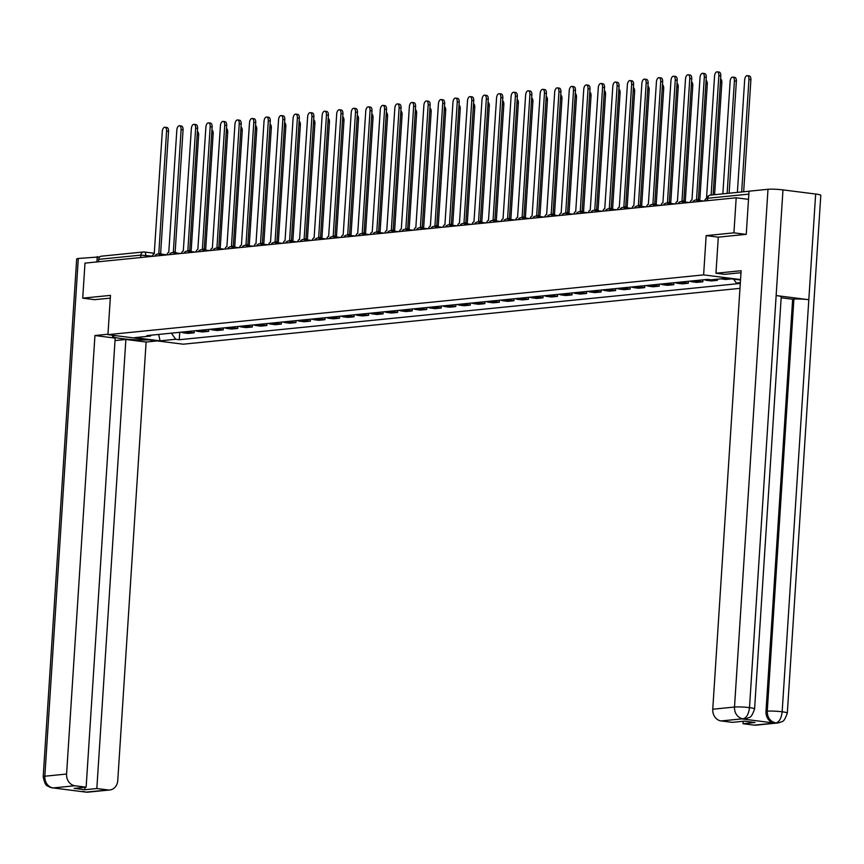 <?xml version="1.0" encoding="UTF-8"?>
<svg xmlns="http://www.w3.org/2000/svg" width="864" height="864" viewBox="0 0 864 864"><rect width="100%" height="100%" fill="white"/><g stroke="black" fill="none" stroke-linecap="round" stroke-linejoin="round"><path stroke-width="1.3" d="M745.967 234.371L733.925 232.837L736.193 197.791L84.985 263.12L82.717 298.156L110.484 295.38L107.935 334.649L183.2 344.196L739.973 288.349M733.925 232.837L706.158 235.624L703.62 274.892L107.935 334.649M748.505 199.357L736.193 197.791M82.717 298.156L94.759 299.689M98.507 261.76L98.658 259.351A3.542 3.013 -95.7 0 1 101.315 256.198L143.521 251.964A3.542 3.013 84.3 0 0 140.864 255.118L98.658 259.351M181.289 332.165A8.165 6.934 84.3 0 0 183.416 332.834L188.006 333.418L194.152 332.802L189.562 332.219A8.165 6.934 -95.7 0 1 187.434 331.549M194.281 330.858L194.152 332.802M195.826 330.707A8.165 6.934 84.3 0 0 197.942 331.376L202.532 331.96L208.688 331.344L204.098 330.761A8.165 6.934 -95.7 0 1 201.971 330.091M208.807 329.4L208.688 331.344M210.352 329.249A8.165 6.934 84.3 0 0 212.479 329.918L217.069 330.502L223.214 329.886L218.624 329.303A8.165 6.934 -95.7 0 1 216.508 328.633M223.344 327.942L223.214 329.886M224.888 327.791A8.165 6.934 84.3 0 0 227.016 328.46L231.606 329.044L237.751 328.428L233.161 327.845A8.165 6.934 -95.7 0 1 231.034 327.175M237.881 326.484L237.751 328.428M239.425 326.333A8.165 6.934 84.3 0 0 241.542 327.002L246.132 327.586L252.288 326.97L247.698 326.387A8.165 6.934 -95.7 0 1 245.57 325.717M252.407 325.026L252.288 326.97M253.951 324.875A8.165 6.934 84.3 0 0 256.079 325.544L260.669 326.128L266.814 325.512L262.224 324.929A8.165 6.934 -95.7 0 1 260.107 324.259M266.944 323.568L266.814 325.512M268.488 323.417A8.165 6.934 84.3 0 0 270.616 324.086L275.206 324.67L281.351 324.054L276.761 323.471A8.165 6.934 -95.7 0 1 274.633 322.801M281.48 322.11L281.351 324.054M283.025 321.959A8.165 6.934 84.3 0 0 285.142 322.628L289.742 323.212L295.888 322.596L291.298 322.013A8.165 6.934 -95.7 0 1 289.17 321.343M296.006 320.652L295.888 322.596M297.551 320.501A8.165 6.934 84.3 0 0 299.678 321.17L304.268 321.754L310.424 321.138L305.824 320.555A8.165 6.934 -95.7 0 1 303.707 319.885M310.543 319.194L310.424 321.138M312.088 319.043A8.165 6.934 84.3 0 0 314.215 319.723L318.805 320.296L324.95 319.68L320.36 319.097A8.165 6.934 -95.7 0 1 318.233 318.427M325.08 317.736L324.95 319.68M326.624 317.585A8.165 6.934 84.3 0 0 328.741 318.265L333.342 318.838L339.487 318.222L334.897 317.639A8.165 6.934 -95.7 0 1 332.77 316.969M339.617 316.278L339.487 318.222M341.15 316.127A8.165 6.934 84.3 0 0 343.278 316.807L347.868 317.39L354.024 316.764L349.423 316.181A8.165 6.934 -95.7 0 1 347.306 315.511M354.143 314.82L354.024 316.764M355.687 314.669A8.165 6.934 84.3 0 0 357.815 315.349L362.405 315.932L368.55 315.306L363.96 314.723A8.165 6.934 -95.7 0 1 361.832 314.053M368.68 313.362L368.55 315.306M370.224 313.211A8.165 6.934 84.3 0 0 372.352 313.891L376.942 314.474L383.087 313.848L378.497 313.265A8.165 6.934 -95.7 0 1 376.369 312.595M383.216 311.904L383.087 313.848M384.75 311.753A8.165 6.934 84.3 0 0 386.878 312.433L391.468 313.016L397.624 312.39L393.034 311.807A8.165 6.934 -95.7 0 1 390.906 311.137M397.742 310.457L397.624 312.39M399.287 310.295A8.165 6.934 84.3 0 0 401.414 310.975L406.004 311.558L412.15 310.932L407.56 310.349A8.165 6.934 -95.7 0 1 405.432 309.679M412.279 308.999L412.15 310.932M413.824 308.837A8.165 6.934 84.3 0 0 415.951 309.517L420.541 310.1L426.686 309.474L422.096 308.902A8.165 6.934 -95.7 0 1 419.969 308.221M426.816 307.541L426.686 309.474M428.35 307.379A8.165 6.934 84.3 0 0 430.477 308.059L435.067 308.642L441.223 308.016L436.633 307.444A8.165 6.934 -95.7 0 1 434.506 306.763M441.342 306.083L441.223 308.016M442.886 305.921A8.165 6.934 84.3 0 0 445.014 306.601L449.604 307.184L455.749 306.558L451.159 305.986A8.165 6.934 -95.7 0 1 449.032 305.305M455.879 304.625L455.749 306.558M457.423 304.463A8.165 6.934 84.3 0 0 459.551 305.143L464.141 305.726L470.286 305.111L465.696 304.528A8.165 6.934 -95.7 0 1 463.568 303.847M470.416 303.167L470.286 305.111M471.949 303.005A8.165 6.934 84.3 0 0 474.077 303.685L478.667 304.268L484.823 303.653L480.233 303.07A8.165 6.934 -95.7 0 1 478.105 302.389M484.942 301.709L484.823 303.653M486.486 301.547A8.165 6.934 84.3 0 0 488.614 302.227L493.204 302.81L499.349 302.195L494.759 301.612A8.165 6.934 -95.7 0 1 492.631 300.931M499.478 300.251L499.349 302.195M501.023 300.089A8.165 6.934 84.3 0 0 503.15 300.769L507.74 301.352L513.886 300.737L509.296 300.154A8.165 6.934 -95.7 0 1 507.168 299.473M514.015 298.793L513.886 300.737M515.56 298.631A8.165 6.934 84.3 0 0 517.676 299.311L522.266 299.894L528.422 299.279L523.832 298.696A8.165 6.934 -95.7 0 1 521.705 298.015M528.541 297.335L528.422 299.279M530.086 297.173A8.165 6.934 84.3 0 0 532.213 297.853L536.803 298.436L542.948 297.821L538.358 297.238A8.165 6.934 -95.7 0 1 536.242 296.557M543.078 295.877L542.948 297.821M544.622 295.715A8.165 6.934 84.3 0 0 546.75 296.395L551.34 296.978L557.485 296.363L552.895 295.78A8.165 6.934 -95.7 0 1 550.768 295.099M557.615 294.419L557.485 296.363M559.159 294.257A8.165 6.934 84.3 0 0 561.276 294.937L565.866 295.52L572.022 294.905L567.432 294.322A8.165 6.934 -95.7 0 1 565.304 293.641M572.141 292.961L572.022 294.905M573.685 292.799A8.165 6.934 84.3 0 0 575.813 293.479L580.403 294.062L586.548 293.447L581.958 292.864A8.165 6.934 -95.7 0 1 579.841 292.183M586.678 291.503L586.548 293.447M588.222 291.341A8.165 6.934 84.3 0 0 590.35 292.021L594.94 292.604L601.085 291.989L596.495 291.406A8.165 6.934 -95.7 0 1 594.367 290.725M601.214 290.045L601.085 291.989M602.759 289.883A8.165 6.934 84.3 0 0 604.876 290.563L609.476 291.146L615.622 290.531L611.032 289.948A8.165 6.934 -95.7 0 1 608.904 289.267M615.74 288.587L615.622 290.531M617.285 288.425A8.165 6.934 84.3 0 0 619.412 289.105L624.002 289.688L630.158 289.073L625.558 288.49A8.165 6.934 -95.7 0 1 623.441 287.809M630.277 287.129L630.158 289.073M631.822 286.967A8.165 6.934 84.3 0 0 633.949 287.647L638.539 288.23L644.684 287.615L640.094 287.032A8.165 6.934 -95.7 0 1 637.967 286.351M644.814 285.671L644.684 287.615M646.358 285.509A8.165 6.934 84.3 0 0 648.475 286.189L653.076 286.772L659.221 286.157L654.631 285.574A8.165 6.934 -95.7 0 1 652.504 284.893M659.351 284.213L659.221 286.157M660.884 284.051A8.165 6.934 84.3 0 0 663.012 284.731L667.602 285.314L673.758 284.699L669.157 284.116A8.165 6.934 -95.7 0 1 667.04 283.435M673.877 282.755L673.758 284.699M675.421 282.593A8.165 6.934 84.3 0 0 677.549 283.273L682.139 283.856L688.284 283.241L683.694 282.658A8.165 6.934 -95.7 0 1 681.566 281.977M688.414 281.297L688.284 283.241M689.958 281.135A8.165 6.934 84.3 0 0 692.086 281.815L696.676 282.398L702.821 281.783L698.231 281.2A8.165 6.934 -95.7 0 1 696.103 280.519M702.95 279.839L702.821 281.783M704.484 279.677A8.165 6.934 84.3 0 0 706.612 280.357L711.202 280.94L717.358 280.325L712.768 279.742A8.165 6.934 -95.7 0 1 712.433 279.688M717.422 279.191L717.358 280.325M720.824 278.845A8.165 6.934 84.3 0 0 721.148 278.899L725.738 279.482L731.7 278.878M171.374 333.158L175.727 339.271L160.078 340.837L134.795 337.63L150.444 336.064L151.362 335.167M740.513 280.001L726.743 278.251L711.094 279.828L707.551 279.374L146.902 335.61L150.444 336.064M740.34 282.636L736.376 283.036L733.59 279.126M175.727 339.271L179.269 339.725L739.919 283.478L736.376 283.036M740.545 279.58L703.62 274.892M754.218 725.144L775.98 722.963A10.638 9.04 -95.7 0 0 777.719 722.984L755.968 725.166A10.638 9.04 -95.7 0 1 754.218 725.144L743.008 723.719L755.028 722.509L744.336 721.159L732.316 722.358L721.105 720.932A10.638 9.04 -95.7 0 1 712.757 709.225L734.508 707.044L767.999 189.292L749.034 191.192L746.248 234.338L718.297 237.146L706.158 235.624M179.744 332.316L179.269 339.725M160.078 340.837L158.641 334.433M159.98 254.21A3.542 1.836 -82.8 0 0 159.019 253.444A3.542 1.836 -82.8 0 0 158.803 253.444L166.579 131.069A4.082 2.117 -82.8 0 0 164.948 127.235A4.082 2.117 -82.8 0 0 162.292 131.501L154.235 253.908A3.542 1.836 -82.8 0 0 152.345 256.36M164.948 127.235L166.903 127.483A4.082 2.117 97.2 0 1 168.534 131.317L160.618 253.649M159.235 253.498L160.758 253.692A3.542 1.836 97.2 0 1 160.974 253.692A3.542 1.836 97.2 0 1 161.935 254.459M197.402 131.436A4.082 2.117 97.2 0 1 198.634 135.14L191.106 251.564M174.517 252.752A3.542 1.836 -82.8 0 0 173.556 251.996A3.542 1.836 -82.8 0 0 173.34 251.986L181.105 129.611A4.082 2.117 -82.8 0 0 179.485 125.777A4.082 2.117 -82.8 0 0 176.828 130.043L168.772 252.45A3.542 1.836 -82.8 0 0 166.882 254.902M179.485 125.777L181.44 126.025A4.082 2.117 97.2 0 1 183.071 129.859L175.154 252.191M173.772 252.04L175.295 252.234A3.542 1.836 97.2 0 1 175.511 252.245A3.542 1.836 97.2 0 1 176.472 253.001M189.054 251.294A3.542 1.836 -82.8 0 0 188.093 250.538A3.542 1.836 -82.8 0 0 187.866 250.528L195.642 128.153A4.082 2.117 -82.8 0 0 194.011 124.319A4.082 2.117 -82.8 0 0 191.354 128.585L183.308 250.992A3.542 1.836 -82.8 0 0 181.408 253.444M194.011 124.319L195.977 124.567A4.082 2.117 97.2 0 1 197.597 128.401L189.691 250.733M188.298 250.582L189.821 250.776A3.542 1.836 97.2 0 1 190.048 250.787A3.542 1.836 97.2 0 1 191.009 251.543M114.826 335.524A19.958 2.02 -176.3 0 0 112.536 336.301A19.958 2.02 -176.3 0 0 126.274 339.12A19.958 2.02 -176.3 0 0 148.608 339.811M107.968 334.228L94.943 335.534L115.182 338.105L86.141 787.18L74.93 785.754L53.179 787.936L85.936 792.126L108.043 789.955A10.638 9.04 84.3 0 0 109.793 789.977A10.638 9.04 84.3 0 0 117.763 780.538L146.113 342.036L125.874 339.466L115.031 340.556M157.302 340.913L146.113 342.036M94.943 335.534L66.582 774.036A10.638 9.04 84.3 0 0 74.93 785.754M52.553 787.968L49.432 787.082C47.628 785.02 45.608 788.227 43.2 776.693L76.68 258.941A10.908 1.102 3.7 0 1 78.311 258.476L99.781 256.889M86.141 787.18L74.131 788.378L84.812 789.739L96.833 788.53L108.043 789.955M96.833 788.53L125.874 339.466M94.478 299.657L110.3 298.134M97.265 256.576L96.919 261.922M84.812 789.739L84.974 787.298M55.685 787.968L53.557 787.979M55.296 788.011L53.19 787.968M86.292 792.137A10.638 9.04 -95.7 0 0 88.042 792.158L85.925 792.126M740.977 272.819A19.958 2.02 -176.3 0 0 737.845 273.013L724.615 274.342L715.964 273.24L741.118 270.724L712.757 709.225M718.297 237.146L715.964 273.24M743.17 721.267L743.008 723.719M767.999 189.292A10.908 1.102 3.7 0 1 782.978 189.896L776.142 295.553A10.908 1.102 3.7 0 1 781.229 296.827L754.585 708.912A10.908 1.102 3.7 0 0 749.498 707.638C748.721 714.085 746.626 717.79 743.224 718.772L721.105 720.932M741.982 718.924L743.72 718.956A10.638 9.04 -95.7 0 1 741.982 718.924L774.338 723.038A10.638 9.04 -95.7 0 1 765.99 711.32L792.644 299.236L793.897 299.106A10.908 1.102 3.7 0 1 808.812 299.7L815.648 194.033L782.978 189.896M815.648 194.033A10.908 1.102 3.7 0 1 820.8 195.318L787.32 713.07A10.908 1.102 3.7 0 0 782.158 711.785C781.38 718.232 779.317 721.948 775.969 722.92L774.338 723.038M765.99 711.32L767.254 711.202A10.908 1.102 3.7 0 1 782.158 711.785L808.812 299.7L776.142 295.553L749.498 707.638A10.908 1.102 3.7 0 0 734.508 707.044A10.638 9.04 84.3 0 0 742.856 718.751M792.644 299.236L781.164 297.778M793.897 299.106L767.254 711.202C767.308 717.487 770.094 721.386 775.602 722.909M211.939 129.978A4.082 2.117 97.2 0 1 213.17 133.682L205.643 250.106M226.476 128.52A4.082 2.117 97.2 0 1 227.707 132.224L220.18 248.648M203.58 249.836A3.542 1.836 -82.8 0 0 202.619 249.08A3.542 1.836 -82.8 0 0 202.403 249.07L210.179 126.695A4.082 2.117 -82.8 0 0 208.548 122.861A4.082 2.117 -82.8 0 0 205.891 127.127L197.834 249.534A3.542 1.836 -82.8 0 0 195.944 251.986M208.548 122.861L210.503 123.109A4.082 2.117 97.2 0 1 212.134 126.943L204.228 249.275M202.835 249.124L204.358 249.318A3.542 1.836 97.2 0 1 204.574 249.329A3.542 1.836 97.2 0 1 205.546 250.085M218.117 248.378A3.542 1.836 -82.8 0 0 217.156 247.622A3.542 1.836 -82.8 0 0 216.94 247.612L224.716 125.237A4.082 2.117 -82.8 0 0 223.085 121.403A4.082 2.117 -82.8 0 0 220.428 125.669L212.371 248.076A3.542 1.836 -82.8 0 0 210.481 250.528M223.085 121.403L225.04 121.651A4.082 2.117 97.2 0 1 226.67 125.485L218.754 247.817M217.372 247.666L218.894 247.86A3.542 1.836 97.2 0 1 219.11 247.871A3.542 1.836 97.2 0 1 220.072 248.627M232.654 246.92A3.542 1.836 -82.8 0 0 231.692 246.164A3.542 1.836 -82.8 0 0 231.466 246.154L239.242 123.779A4.082 2.117 -82.8 0 0 237.611 119.945A4.082 2.117 -82.8 0 0 234.954 124.211L226.908 246.618A3.542 1.836 -82.8 0 0 225.018 249.07M237.611 119.945L239.576 120.193A4.082 2.117 97.2 0 1 241.196 124.027L233.291 246.359M231.898 246.208L233.42 246.402A3.542 1.836 97.2 0 1 233.647 246.413A3.542 1.836 97.2 0 1 234.608 247.169M241.002 127.062A4.082 2.117 97.2 0 1 242.233 130.766L234.706 247.19M255.539 125.604A4.082 2.117 97.2 0 1 256.77 129.308L249.242 245.732M270.076 124.146A4.082 2.117 97.2 0 1 271.307 127.85L263.779 244.274M247.18 245.462A3.542 1.836 -82.8 0 0 246.218 244.706A3.542 1.836 -82.8 0 0 246.002 244.696L253.778 122.321A4.082 2.117 -82.8 0 0 252.148 118.487A4.082 2.117 -82.8 0 0 249.491 122.753L241.434 245.16A3.542 1.836 -82.8 0 0 239.544 247.612M252.148 118.487L254.102 118.735A4.082 2.117 97.2 0 1 255.733 122.569L247.828 244.901M246.434 244.75L247.957 244.944A3.542 1.836 97.2 0 1 248.173 244.955A3.542 1.836 97.2 0 1 249.145 245.711M284.602 122.688A4.082 2.117 97.2 0 1 285.833 126.392L278.305 242.816M261.716 244.004A3.542 1.836 -82.8 0 0 260.755 243.248A3.542 1.836 -82.8 0 0 260.539 243.238L268.315 120.863A4.082 2.117 -82.8 0 0 266.684 117.029A4.082 2.117 -82.8 0 0 264.028 121.295L255.971 243.702A3.542 1.836 -82.8 0 0 254.081 246.154M266.684 117.029L268.639 117.277A4.082 2.117 97.2 0 1 270.27 121.111L262.354 243.443M260.971 243.292L262.494 243.486A3.542 1.836 97.2 0 1 262.71 243.497A3.542 1.836 97.2 0 1 263.671 244.253M299.138 121.23A4.082 2.117 97.2 0 1 300.37 124.934L292.842 241.358M276.253 242.546A3.542 1.836 -82.8 0 0 275.292 241.79A3.542 1.836 -82.8 0 0 275.065 241.78L282.841 119.405A4.082 2.117 -82.8 0 0 281.21 115.571A4.082 2.117 -82.8 0 0 278.554 119.837L270.508 242.244A3.542 1.836 -82.8 0 0 268.618 244.696M281.21 115.571L283.176 115.819A4.082 2.117 97.2 0 1 284.796 119.653L276.89 241.985M275.497 241.834L277.031 242.028A3.542 1.836 97.2 0 1 277.247 242.039A3.542 1.836 97.2 0 1 278.208 242.795M313.675 119.772A4.082 2.117 97.2 0 1 314.906 123.476L307.379 239.9M290.779 241.088A3.542 1.836 -82.8 0 0 289.818 240.332A3.542 1.836 -82.8 0 0 289.602 240.322L297.378 117.947A4.082 2.117 -82.8 0 0 295.747 114.113A4.082 2.117 -82.8 0 0 293.09 118.379L285.034 240.786A3.542 1.836 -82.8 0 0 283.144 243.238M295.747 114.113L297.702 114.361A4.082 2.117 97.2 0 1 299.333 118.195L291.427 240.527M290.034 240.376L291.557 240.57A3.542 1.836 97.2 0 1 291.773 240.581A3.542 1.836 97.2 0 1 292.745 241.337M328.201 118.314A4.082 2.117 97.2 0 1 329.443 122.018L321.905 238.442M305.316 239.63A3.542 1.836 -82.8 0 0 304.355 238.874A3.542 1.836 -82.8 0 0 304.139 238.864L311.915 116.489A4.082 2.117 -82.8 0 0 310.284 112.655A4.082 2.117 -82.8 0 0 307.627 116.921L299.57 239.328A3.542 1.836 -82.8 0 0 297.68 241.78M310.284 112.655L312.239 112.903A4.082 2.117 97.2 0 1 313.87 116.737L305.953 239.069M304.571 238.918L306.094 239.112A3.542 1.836 97.2 0 1 306.31 239.123A3.542 1.836 97.2 0 1 307.271 239.879M342.738 116.856A4.082 2.117 97.2 0 1 343.969 120.56L336.442 236.984M319.853 238.172A3.542 1.836 -82.8 0 0 318.892 237.416A3.542 1.836 -82.8 0 0 318.665 237.406L326.441 115.031A4.082 2.117 -82.8 0 0 324.81 111.197A4.082 2.117 -82.8 0 0 322.153 115.463L314.107 237.87A3.542 1.836 -82.8 0 0 312.217 240.322M324.81 111.197L326.776 111.445A4.082 2.117 97.2 0 1 328.396 115.279L320.49 237.611M319.097 237.46L320.63 237.654A3.542 1.836 97.2 0 1 320.846 237.665A3.542 1.836 97.2 0 1 321.808 238.421M357.275 115.398A4.082 2.117 97.2 0 1 358.506 119.102L350.978 235.526M334.379 236.714A3.542 1.836 -82.8 0 0 333.418 235.958A3.542 1.836 -82.8 0 0 333.202 235.948L340.978 113.573A4.082 2.117 -82.8 0 0 339.347 109.739A4.082 2.117 -82.8 0 0 336.69 114.005L328.633 236.412A3.542 1.836 -82.8 0 0 326.743 238.864M339.347 109.739L341.302 109.987A4.082 2.117 97.2 0 1 342.932 113.821L335.027 236.153M333.634 236.002L335.156 236.196A3.542 1.836 97.2 0 1 335.383 236.207A3.542 1.836 97.2 0 1 336.344 236.963M371.801 113.94A4.082 2.117 97.2 0 1 373.043 117.644L365.504 234.068M348.916 235.267A3.542 1.836 -82.8 0 0 347.954 234.5A3.542 1.836 -82.8 0 0 347.738 234.49L355.514 112.115A4.082 2.117 -82.8 0 0 353.884 108.281A4.082 2.117 -82.8 0 0 351.227 112.547L343.17 234.954A3.542 1.836 -82.8 0 0 341.28 237.406M353.884 108.281L355.838 108.529A4.082 2.117 97.2 0 1 357.469 112.363L349.553 234.706M348.17 234.554L349.693 234.738A3.542 1.836 97.2 0 1 349.909 234.749A3.542 1.836 97.2 0 1 350.87 235.516M386.338 112.482A4.082 2.117 97.2 0 1 387.569 116.186L380.041 232.61M363.452 233.809A3.542 1.836 -82.8 0 0 362.491 233.042A3.542 1.836 -82.8 0 0 362.264 233.032L370.04 110.657A4.082 2.117 -82.8 0 0 368.42 106.823A4.082 2.117 -82.8 0 0 365.764 111.089L357.707 233.496A3.542 1.836 -82.8 0 0 355.817 235.948M368.42 106.823L370.375 107.071A4.082 2.117 97.2 0 1 372.006 110.905L364.09 233.248M362.696 233.096L364.23 233.28A3.542 1.836 97.2 0 1 364.446 233.291A3.542 1.836 97.2 0 1 365.407 234.058M400.874 111.024A4.082 2.117 97.2 0 1 402.106 114.728L394.578 231.152M377.989 232.351A3.542 1.836 -82.8 0 0 377.017 231.584A3.542 1.836 -82.8 0 0 376.801 231.574L384.577 109.199A4.082 2.117 -82.8 0 0 382.946 105.365A4.082 2.117 -82.8 0 0 380.29 109.631L372.233 232.038A3.542 1.836 -82.8 0 0 370.343 234.49M382.946 105.365L384.901 105.613A4.082 2.117 97.2 0 1 386.532 109.447L378.626 231.79M377.233 231.638L378.756 231.822A3.542 1.836 97.2 0 1 378.983 231.833A3.542 1.836 97.2 0 1 379.944 232.6M415.4 109.566A4.082 2.117 97.2 0 1 416.642 113.27L409.115 229.694M392.515 230.893A3.542 1.836 -82.8 0 0 391.554 230.126A3.542 1.836 -82.8 0 0 391.338 230.116L399.114 107.741A4.082 2.117 -82.8 0 0 397.483 103.907A4.082 2.117 -82.8 0 0 394.826 108.173L386.77 230.58A3.542 1.836 -82.8 0 0 384.88 233.032M397.483 103.907L399.438 104.155A4.082 2.117 97.2 0 1 401.069 107.989L393.152 230.332M391.77 230.18L393.293 230.364A3.542 1.836 97.2 0 1 393.509 230.375A3.542 1.836 97.2 0 1 394.47 231.142M429.937 108.108A4.082 2.117 97.2 0 1 431.168 111.812L423.641 228.236M407.052 229.435A3.542 1.836 -82.8 0 0 406.091 228.668A3.542 1.836 -82.8 0 0 405.864 228.658L413.64 106.283A4.082 2.117 -82.8 0 0 412.02 102.449A4.082 2.117 -82.8 0 0 409.363 106.715L401.306 229.122A3.542 1.836 -82.8 0 0 399.416 231.574M412.02 102.449L413.975 102.697A4.082 2.117 97.2 0 1 415.606 106.531L407.689 228.874M406.296 228.722L407.83 228.906A3.542 1.836 97.2 0 1 408.046 228.917A3.542 1.836 97.2 0 1 409.007 229.684M444.474 106.65A4.082 2.117 97.2 0 1 445.705 110.354L438.178 226.778M421.589 227.977A3.542 1.836 -82.8 0 0 420.617 227.21A3.542 1.836 -82.8 0 0 420.401 227.21L428.177 104.825A4.082 2.117 -82.8 0 0 426.546 100.991A4.082 2.117 -82.8 0 0 423.889 105.257L415.832 227.664A3.542 1.836 -82.8 0 0 413.942 230.116M426.546 100.991L428.501 101.239A4.082 2.117 97.2 0 1 430.132 105.073L422.226 227.416M420.833 227.264L422.356 227.459A3.542 1.836 97.2 0 1 422.582 227.459A3.542 1.836 97.2 0 1 423.544 228.226M459 105.192A4.082 2.117 97.2 0 1 460.242 108.896L452.714 225.32M436.115 226.519A3.542 1.836 -82.8 0 0 435.154 225.752A3.542 1.836 -82.8 0 0 434.938 225.752L442.714 103.367A4.082 2.117 -82.8 0 0 441.083 99.533A4.082 2.117 -82.8 0 0 438.426 103.799L430.369 226.206A3.542 1.836 -82.8 0 0 428.479 228.658M441.083 99.533L443.038 99.781A4.082 2.117 97.2 0 1 444.668 103.615L436.752 225.958M435.37 225.806L436.892 226.001A3.542 1.836 97.2 0 1 437.108 226.001A3.542 1.836 97.2 0 1 438.07 226.768M473.537 103.734A4.082 2.117 97.2 0 1 474.768 107.438L467.24 223.862M450.652 225.061A3.542 1.836 -82.8 0 0 449.69 224.294A3.542 1.836 -82.8 0 0 449.474 224.294L457.24 101.909A4.082 2.117 -82.8 0 0 455.62 98.075A4.082 2.117 -82.8 0 0 452.963 102.341L444.906 224.748A3.542 1.836 -82.8 0 0 443.016 227.2M455.62 98.075L457.574 98.323A4.082 2.117 97.2 0 1 459.205 102.157L451.289 224.5M449.896 224.348L451.429 224.543A3.542 1.836 97.2 0 1 451.645 224.543A3.542 1.836 97.2 0 1 452.606 225.31M488.074 102.276A4.082 2.117 97.2 0 1 489.305 105.98L481.777 222.404M465.188 223.603A3.542 1.836 -82.8 0 0 464.216 222.836A3.542 1.836 -82.8 0 0 464 222.836L471.776 100.451A4.082 2.117 -82.8 0 0 470.146 96.617A4.082 2.117 -82.8 0 0 467.489 100.883L459.443 223.29A3.542 1.836 -82.8 0 0 457.542 225.742M470.146 96.617L472.1 96.865A4.082 2.117 97.2 0 1 473.731 100.699L465.826 223.042M464.432 222.89L465.955 223.085A3.542 1.836 97.2 0 1 466.182 223.085A3.542 1.836 97.2 0 1 467.143 223.852M502.6 100.818A4.082 2.117 97.2 0 1 503.842 104.522L496.314 220.946M479.714 222.145A3.542 1.836 -82.8 0 0 478.753 221.378A3.542 1.836 -82.8 0 0 478.537 221.378L486.313 98.993A4.082 2.117 -82.8 0 0 484.682 95.159A4.082 2.117 -82.8 0 0 482.026 99.425L473.969 221.832A3.542 1.836 -82.8 0 0 472.079 224.284M484.682 95.159L486.637 95.407A4.082 2.117 97.2 0 1 488.268 99.241L480.352 221.584M478.969 221.432L480.492 221.627A3.542 1.836 97.2 0 1 480.708 221.627A3.542 1.836 97.2 0 1 481.669 222.394M517.136 99.36A4.082 2.117 97.2 0 1 518.368 103.064L510.84 219.488M494.251 220.687A3.542 1.836 -82.8 0 0 493.29 219.92A3.542 1.836 -82.8 0 0 493.074 219.92L500.839 97.535A4.082 2.117 -82.8 0 0 499.219 93.701A4.082 2.117 -82.8 0 0 496.562 97.967L488.506 220.374A3.542 1.836 -82.8 0 0 486.616 222.826M499.219 93.701L501.174 93.949A4.082 2.117 97.2 0 1 502.805 97.783L494.888 220.126M493.506 219.974L495.029 220.169A3.542 1.836 97.2 0 1 495.245 220.169A3.542 1.836 97.2 0 1 496.206 220.936M531.673 97.902A4.082 2.117 97.2 0 1 532.904 101.606L525.377 218.03M508.788 219.229A3.542 1.836 -82.8 0 0 507.827 218.462A3.542 1.836 -82.8 0 0 507.6 218.462L515.376 96.077A4.082 2.117 -82.8 0 0 513.745 92.243A4.082 2.117 -82.8 0 0 511.088 96.509L503.042 218.916A3.542 1.836 -82.8 0 0 501.142 221.368M513.745 92.243L515.711 92.491A4.082 2.117 97.2 0 1 517.331 96.325L509.425 218.668M508.032 218.516L509.555 218.711A3.542 1.836 97.2 0 1 509.782 218.711A3.542 1.836 97.2 0 1 510.743 219.478M546.21 96.444A4.082 2.117 97.2 0 1 547.441 100.148L539.914 216.572M523.314 217.771A3.542 1.836 -82.8 0 0 522.353 217.004A3.542 1.836 -82.8 0 0 522.137 217.004L529.913 94.619A4.082 2.117 -82.8 0 0 528.282 90.785A4.082 2.117 -82.8 0 0 525.625 95.051L517.568 217.458A3.542 1.836 -82.8 0 0 515.678 219.91M528.282 90.785L530.237 91.033A4.082 2.117 97.2 0 1 531.868 94.867L523.951 217.21M522.569 217.058L524.092 217.253A3.542 1.836 97.2 0 1 524.308 217.253A3.542 1.836 97.2 0 1 525.28 218.02M560.736 94.986A4.082 2.117 97.2 0 1 561.967 98.69L554.44 215.114M537.851 216.313A3.542 1.836 -82.8 0 0 536.89 215.546A3.542 1.836 -82.8 0 0 536.674 215.546L544.45 93.161A4.082 2.117 -82.8 0 0 542.819 89.327A4.082 2.117 -82.8 0 0 540.162 93.593L532.105 216A3.542 1.836 -82.8 0 0 530.215 218.452M542.819 89.327L544.774 89.575A4.082 2.117 97.2 0 1 546.404 93.409L538.488 215.752M537.106 215.6L538.628 215.795A3.542 1.836 97.2 0 1 538.844 215.795A3.542 1.836 97.2 0 1 539.806 216.562M575.273 93.528A4.082 2.117 97.2 0 1 576.504 97.232L568.976 213.656M552.388 214.855A3.542 1.836 -82.8 0 0 551.426 214.088A3.542 1.836 -82.8 0 0 551.2 214.088L558.976 91.703A4.082 2.117 -82.8 0 0 557.345 87.869A4.082 2.117 -82.8 0 0 554.688 92.135L546.642 214.542A3.542 1.836 -82.8 0 0 544.752 216.994M557.345 87.869L559.31 88.117A4.082 2.117 97.2 0 1 560.93 91.951L553.025 214.294M551.632 214.142L553.154 214.337A3.542 1.836 97.2 0 1 553.381 214.337A3.542 1.836 97.2 0 1 554.342 215.104M589.81 92.07A4.082 2.117 97.2 0 1 591.041 95.774L583.513 212.198M566.914 213.397A3.542 1.836 -82.8 0 0 565.952 212.63A3.542 1.836 -82.8 0 0 565.736 212.63L573.512 90.245A4.082 2.117 -82.8 0 0 571.882 86.411A4.082 2.117 -82.8 0 0 569.225 90.677L561.168 213.084A3.542 1.836 -82.8 0 0 559.278 215.536M571.882 86.411L573.836 86.659A4.082 2.117 97.2 0 1 575.467 90.493L567.562 212.836M566.168 212.684L567.691 212.879A3.542 1.836 97.2 0 1 567.907 212.879A3.542 1.836 97.2 0 1 568.879 213.646M604.336 90.612A4.082 2.117 97.2 0 1 605.567 94.316L598.039 210.74M581.45 211.939A3.542 1.836 -82.8 0 0 580.489 211.172A3.542 1.836 -82.8 0 0 580.273 211.172L588.049 88.787A4.082 2.117 -82.8 0 0 586.418 84.953A4.082 2.117 -82.8 0 0 583.762 89.219L575.705 211.626A3.542 1.836 -82.8 0 0 573.815 214.078M586.418 84.953L588.373 85.201A4.082 2.117 97.2 0 1 590.004 89.035L582.088 211.378M580.705 211.226L582.228 211.421A3.542 1.836 97.2 0 1 582.444 211.421A3.542 1.836 97.2 0 1 583.405 212.188M618.872 89.154A4.082 2.117 97.2 0 1 620.104 92.858L612.576 209.282M595.987 210.481A3.542 1.836 -82.8 0 0 595.026 209.714A3.542 1.836 -82.8 0 0 594.799 209.714L602.575 87.329A4.082 2.117 -82.8 0 0 600.944 83.495A4.082 2.117 -82.8 0 0 598.288 87.761L590.242 210.168A3.542 1.836 -82.8 0 0 588.352 212.62M600.944 83.495L602.91 83.743A4.082 2.117 97.2 0 1 604.53 87.577L596.624 209.92M595.231 209.768L596.765 209.963A3.542 1.836 97.2 0 1 596.981 209.963A3.542 1.836 97.2 0 1 597.942 210.73M633.409 87.696A4.082 2.117 97.2 0 1 634.64 91.4L627.113 207.824M610.513 209.023A3.542 1.836 -82.8 0 0 609.552 208.256A3.542 1.836 -82.8 0 0 609.336 208.256L617.112 85.871A4.082 2.117 -82.8 0 0 615.481 82.037A4.082 2.117 -82.8 0 0 612.824 86.303L604.768 208.71A3.542 1.836 -82.8 0 0 602.878 211.162M615.481 82.037L617.436 82.285A4.082 2.117 97.2 0 1 619.067 86.119L611.161 208.462M609.768 208.31L611.291 208.505A3.542 1.836 97.2 0 1 611.507 208.505A3.542 1.836 97.2 0 1 612.479 209.272M647.935 86.238A4.082 2.117 97.2 0 1 649.177 89.942L641.639 206.366M625.05 207.565A3.542 1.836 -82.8 0 0 624.089 206.798A3.542 1.836 -82.8 0 0 623.873 206.798L631.649 84.413A4.082 2.117 -82.8 0 0 630.018 80.579A4.082 2.117 -82.8 0 0 627.361 84.845L619.304 207.252A3.542 1.836 -82.8 0 0 617.414 209.704M630.018 80.579L631.973 80.827A4.082 2.117 97.2 0 1 633.604 84.661L625.687 207.004M624.305 206.852L625.828 207.047A3.542 1.836 97.2 0 1 626.044 207.047A3.542 1.836 97.2 0 1 627.005 207.814M662.472 84.78A4.082 2.117 97.2 0 1 663.703 88.484L656.176 204.908M639.587 206.107A3.542 1.836 -82.8 0 0 638.626 205.34A3.542 1.836 -82.8 0 0 638.399 205.34L646.175 82.955A4.082 2.117 -82.8 0 0 644.544 79.121A4.082 2.117 -82.8 0 0 641.887 83.387L633.841 205.794A3.542 1.836 -82.8 0 0 631.951 208.246M644.544 79.121L646.51 79.369A4.082 2.117 97.2 0 1 648.13 83.203L640.224 205.546M638.831 205.394L640.364 205.589A3.542 1.836 97.2 0 1 640.58 205.589A3.542 1.836 97.2 0 1 641.542 206.356M677.009 83.322A4.082 2.117 97.2 0 1 678.24 87.026L670.712 203.45M654.113 204.649A3.542 1.836 -82.8 0 0 653.152 203.882A3.542 1.836 -82.8 0 0 652.936 203.882L660.712 81.497A4.082 2.117 -82.8 0 0 659.081 77.663A4.082 2.117 -82.8 0 0 656.424 81.929L648.367 204.336A3.542 1.836 -82.8 0 0 646.477 206.788M659.081 77.663L661.036 77.911A4.082 2.117 97.2 0 1 662.666 81.745L654.761 204.088M653.368 203.936L654.89 204.131A3.542 1.836 97.2 0 1 655.117 204.131A3.542 1.836 97.2 0 1 656.078 204.898M691.535 81.864A4.082 2.117 97.2 0 1 692.777 85.568L685.238 201.992M668.65 203.191A3.542 1.836 -82.8 0 0 667.688 202.424A3.542 1.836 -82.8 0 0 667.472 202.424L675.248 80.039A4.082 2.117 -82.8 0 0 673.618 76.205A4.082 2.117 -82.8 0 0 670.961 80.471L662.904 202.878A3.542 1.836 -82.8 0 0 661.014 205.33M673.618 76.205L675.572 76.453A4.082 2.117 97.2 0 1 677.203 80.287L669.287 202.63M667.904 202.478L669.427 202.673A3.542 1.836 97.2 0 1 669.643 202.673A3.542 1.836 97.2 0 1 670.604 203.44M706.072 80.406A4.082 2.117 97.2 0 1 707.303 84.11L699.775 200.534M683.186 201.733A3.542 1.836 -82.8 0 0 682.225 200.966A3.542 1.836 -82.8 0 0 681.998 200.966L689.774 78.581A4.082 2.117 -82.8 0 0 688.154 74.758A4.082 2.117 -82.8 0 0 685.498 79.013L677.441 201.42A3.542 1.836 -82.8 0 0 675.551 203.872M688.154 74.758L690.109 75.006A4.082 2.117 97.2 0 1 691.74 78.829L683.824 201.172M682.43 201.02L683.964 201.215A3.542 1.836 97.2 0 1 684.18 201.215A3.542 1.836 97.2 0 1 685.141 201.982M720.608 78.948A4.082 2.117 97.2 0 1 721.84 82.652L714.593 194.681M697.723 200.275A3.542 1.836 -82.8 0 0 696.751 199.508A3.542 1.836 -82.8 0 0 696.535 199.508L704.311 77.123A4.082 2.117 -82.8 0 0 702.68 73.3A4.082 2.117 -82.8 0 0 700.024 77.555L691.967 199.962A3.542 1.836 -82.8 0 0 690.077 202.414M702.68 73.3L704.635 73.548A4.082 2.117 97.2 0 1 706.266 77.371L698.36 199.714M696.967 199.562L698.49 199.757A3.542 1.836 97.2 0 1 698.717 199.757A3.542 1.836 97.2 0 1 699.678 200.524M727.142 193.428L734.411 80.946A4.082 2.117 -82.8 0 0 732.791 77.112A4.082 2.117 -82.8 0 0 730.134 81.378L722.855 193.849M732.791 77.112L734.746 77.36A4.082 2.117 97.2 0 1 736.376 81.194L729.13 193.223M711.126 195.026L718.848 75.665A4.082 2.117 -82.8 0 0 717.217 71.842L719.172 72.09A4.082 2.117 97.2 0 1 720.803 75.913L713.113 194.832M717.217 71.842A4.082 2.117 -82.8 0 0 714.56 76.097L706.504 198.504A3.542 1.836 -82.8 0 0 704.614 200.956M741.679 191.97L748.948 79.488A4.082 2.117 -82.8 0 0 747.317 75.654A4.082 2.117 -82.8 0 0 744.66 79.92L737.392 192.391M747.317 75.654L749.272 75.902A4.082 2.117 97.2 0 1 750.902 79.736L743.666 191.765M152.399 256.154L140.864 255.118L140.702 257.526M145.627 257.029L145.735 255.312A3.542 1.836 97.2 0 0 144.32 251.975A3.542 3.542 0 0 0 143.521 251.964A3.542 3.013 84.3 0 1 144.094 251.975A3.542 1.836 97.2 0 1 144.32 251.975L154.418 253.26L144.526 252.029M161.784 254.221L166.892 254.869M712.768 279.742L706.612 280.357M698.231 281.2L692.086 281.815M683.694 282.658L677.549 283.273M669.157 284.116L663.012 284.731M654.631 285.574L648.475 286.189M640.094 287.032L633.949 287.647M625.558 288.49L619.412 289.105M611.032 289.948L604.876 290.563M596.495 291.406L590.35 292.021M581.958 292.864L575.813 293.479M567.432 294.322L561.276 294.937M552.895 295.78L546.75 296.395M538.358 297.238L532.213 297.853M523.832 298.696L517.676 299.311M509.296 300.154L503.15 300.769M494.759 301.612L488.614 302.227M480.233 303.07L474.077 303.685M465.696 304.528L459.551 305.143M451.159 305.986L445.014 306.601M436.633 307.444L430.477 308.059M422.096 308.902L415.951 309.517M407.56 310.349L401.414 310.975M393.034 311.807L386.878 312.433M378.497 313.265L372.352 313.891M363.96 314.723L357.815 315.349M349.423 316.181L343.278 316.807M334.897 317.639L328.741 318.265M320.36 319.097L314.215 319.723M305.824 320.555L299.678 321.17M291.298 322.013L285.142 322.628M276.761 323.471L270.616 324.086M262.224 324.929L256.079 325.544M247.698 326.387L241.542 327.002M233.161 327.845L227.016 328.46M218.624 329.303L212.479 329.918M204.098 330.761L197.942 331.376M189.562 332.219L183.416 332.834M727.11 278.305L721.148 278.899M159.894 255.604A3.542 1.836 -82.8 0 0 158.62 254.038A3.542 1.836 -82.8 0 0 158.404 254.038M174.431 254.146A3.542 1.836 -82.8 0 0 173.156 252.58A3.542 1.836 -82.8 0 0 172.94 252.58M188.957 252.688A3.542 1.836 -82.8 0 0 187.693 251.122A3.542 1.836 -82.8 0 0 187.466 251.122M203.494 251.23A3.542 1.836 -82.8 0 0 202.219 249.664A3.542 1.836 -82.8 0 0 202.003 249.664M218.03 249.772A3.542 1.836 -82.8 0 0 216.756 248.206A3.542 1.836 -82.8 0 0 216.54 248.206M232.556 248.314A3.542 1.836 -82.8 0 0 231.293 246.748A3.542 1.836 -82.8 0 0 231.066 246.748M247.093 246.856A3.542 1.836 -82.8 0 0 245.819 245.29A3.542 1.836 -82.8 0 0 245.603 245.29M261.63 245.398A3.542 1.836 -82.8 0 0 260.356 243.832A3.542 1.836 -82.8 0 0 260.14 243.832M276.156 243.94A3.542 1.836 -82.8 0 0 274.892 242.374A3.542 1.836 -82.8 0 0 274.666 242.374M290.693 242.482A3.542 1.836 -82.8 0 0 289.418 240.916A3.542 1.836 -82.8 0 0 289.202 240.916M305.23 241.024A3.542 1.836 -82.8 0 0 303.955 239.458A3.542 1.836 -82.8 0 0 303.739 239.458M319.766 239.566A3.542 1.836 -82.8 0 0 318.492 238A3.542 1.836 -82.8 0 0 318.276 238M334.292 238.108A3.542 1.836 -82.8 0 0 333.018 236.552A3.542 1.836 -82.8 0 0 332.802 236.542M348.829 236.65A3.542 1.836 -82.8 0 0 347.555 235.094A3.542 1.836 -82.8 0 0 347.339 235.084M363.366 235.192A3.542 1.836 -82.8 0 0 362.092 233.636A3.542 1.836 -82.8 0 0 361.876 233.626M377.892 233.734A3.542 1.836 -82.8 0 0 376.628 232.178A3.542 1.836 -82.8 0 0 376.402 232.168M392.429 232.276A3.542 1.836 -82.8 0 0 391.154 230.72A3.542 1.836 -82.8 0 0 390.938 230.71M406.966 230.818A3.542 1.836 -82.8 0 0 405.691 229.262A3.542 1.836 -82.8 0 0 405.475 229.252M421.492 229.36A3.542 1.836 -82.8 0 0 420.228 227.804A3.542 1.836 -82.8 0 0 420.001 227.794M436.028 227.902A3.542 1.836 -82.8 0 0 434.754 226.346A3.542 1.836 -82.8 0 0 434.538 226.336M450.565 226.444A3.542 1.836 -82.8 0 0 449.291 224.888A3.542 1.836 -82.8 0 0 449.075 224.878M465.091 224.986A3.542 1.836 -82.8 0 0 463.828 223.43A3.542 1.836 -82.8 0 0 463.601 223.42M479.628 223.528A3.542 1.836 -82.8 0 0 478.354 221.972A3.542 1.836 -82.8 0 0 478.138 221.962M494.165 222.07A3.542 1.836 -82.8 0 0 492.89 220.514A3.542 1.836 -82.8 0 0 492.674 220.504M508.691 220.612A3.542 1.836 -82.8 0 0 507.427 219.056A3.542 1.836 -82.8 0 0 507.2 219.046M523.228 219.154A3.542 1.836 -82.8 0 0 521.953 217.598A3.542 1.836 -82.8 0 0 521.737 217.588M537.764 217.696A3.542 1.836 -82.8 0 0 536.49 216.14A3.542 1.836 -82.8 0 0 536.274 216.13M552.29 216.238A3.542 1.836 -82.8 0 0 551.027 214.682A3.542 1.836 -82.8 0 0 550.8 214.672M566.827 214.78A3.542 1.836 -82.8 0 0 565.553 213.224A3.542 1.836 -82.8 0 0 565.337 213.214M581.364 213.322A3.542 1.836 -82.8 0 0 580.09 211.766A3.542 1.836 -82.8 0 0 579.874 211.766M595.89 211.864A3.542 1.836 -82.8 0 0 594.626 210.308A3.542 1.836 -82.8 0 0 594.4 210.308M610.427 210.406A3.542 1.836 -82.8 0 0 609.152 208.85A3.542 1.836 -82.8 0 0 608.936 208.85M624.964 208.948A3.542 1.836 -82.8 0 0 623.689 207.392A3.542 1.836 -82.8 0 0 623.473 207.392M639.5 207.49A3.542 1.836 -82.8 0 0 638.226 205.934A3.542 1.836 -82.8 0 0 638.01 205.934M654.026 206.032A3.542 1.836 -82.8 0 0 652.752 204.476A3.542 1.836 -82.8 0 0 652.536 204.476M668.563 204.574A3.542 1.836 -82.8 0 0 667.289 203.018A3.542 1.836 -82.8 0 0 667.073 203.018M683.1 203.116A3.542 1.836 -82.8 0 0 681.826 201.56A3.542 1.836 -82.8 0 0 681.61 201.56M697.626 201.658A3.542 1.836 -82.8 0 0 696.362 200.102A3.542 1.836 -82.8 0 0 696.136 200.102M707.508 200.675L707.659 198.256L706.979 200.718M748.85 194.13L707.659 198.256A3.542 3.013 84.3 0 1 710.316 195.113A3.542 3.542 0 0 0 707.13 198.407M710.899 195.124A3.542 3.013 84.3 0 0 710.316 195.113L749.034 191.225M166.579 131.069L168.534 131.317M198.634 135.14L197.176 134.957M181.105 129.611L183.071 129.859M195.642 128.153L197.597 128.401M78.311 258.476L44.831 776.228L66.582 774.036M43.2 776.693A10.908 1.102 3.7 0 1 44.831 776.228A10.638 9.04 84.3 0 0 53.179 787.936M83.862 791.543L85.914 792.094M213.17 133.682L211.712 133.499M227.707 132.224L226.238 132.041M210.179 126.695L212.134 126.943M224.716 125.237L226.67 125.485M239.242 123.779L241.196 124.027M242.233 130.766L240.775 130.583M256.77 129.308L255.312 129.125M271.307 127.85L269.849 127.667M253.778 122.321L255.733 122.569M285.833 126.392L284.375 126.209M268.315 120.863L270.27 121.111M300.37 124.934L298.912 124.751M282.841 119.405L284.796 119.653M314.906 123.476L313.448 123.293M297.378 117.947L299.333 118.195M329.443 122.018L327.974 121.835M311.915 116.489L313.87 116.737M343.969 120.56L342.511 120.377M326.441 115.031L328.396 115.279M358.506 119.102L357.048 118.919M340.978 113.573L342.932 113.821M373.043 117.644L371.574 117.461M355.514 112.115L357.469 112.363M387.569 116.186L386.111 116.003M370.04 110.657L372.006 110.905M402.106 114.728L400.648 114.545M384.577 109.199L386.532 109.447M416.642 113.27L415.174 113.087M399.114 107.741L401.069 107.989M431.168 111.812L429.71 111.629M413.64 106.283L415.606 106.531M445.705 110.354L444.247 110.171M428.177 104.825L430.132 105.073M460.242 108.896L458.773 108.713M442.714 103.367L444.668 103.615M474.768 107.438L473.31 107.255M457.24 101.909L459.205 102.157M489.305 105.98L487.847 105.797M471.776 100.451L473.731 100.699M503.842 104.522L502.373 104.339M486.313 98.993L488.268 99.241M518.368 103.064L516.91 102.881M500.839 97.535L502.805 97.783M532.904 101.606L531.446 101.423M515.376 96.077L517.331 96.325M547.441 100.148L545.972 99.965M529.913 94.619L531.868 94.867M561.967 98.69L560.509 98.507M544.45 93.161L546.404 93.409M576.504 97.232L575.046 97.049M558.976 91.703L560.93 91.951M591.041 95.774L589.583 95.591M573.512 90.245L575.467 90.493M605.567 94.316L604.109 94.133M588.049 88.787L590.004 89.035M620.104 92.858L618.646 92.675M602.575 87.329L604.53 87.577M634.64 91.4L633.182 91.217M617.112 85.871L619.067 86.119M649.177 89.942L647.708 89.759M631.649 84.413L633.604 84.661M663.703 88.484L662.245 88.301M646.175 82.955L648.13 83.203M678.24 87.026L676.782 86.843M660.712 81.497L662.666 81.745M692.777 85.568L691.308 85.385M675.248 80.039L677.203 80.287M707.303 84.11L705.845 83.927M689.774 78.581L691.74 78.829M721.84 82.652L720.382 82.469M704.311 77.123L706.266 77.371M736.376 81.194L734.411 80.946M718.848 75.665L720.803 75.913M750.902 79.736L748.948 79.488M166.05 254.988L158.62 254.038A3.542 3.542 0 0 0 154.948 256.1M180.587 253.53L173.156 252.58A3.542 3.542 0 0 0 169.474 254.642M195.113 252.072L187.693 251.122A3.542 3.542 0 0 0 184.01 253.184M209.65 250.614L202.219 249.664A3.542 3.542 0 0 0 198.547 251.726M224.186 249.156L216.756 248.206A3.542 3.542 0 0 0 213.073 250.268M238.712 247.698L231.293 246.748A3.542 3.542 0 0 0 227.61 248.81M253.249 246.24L245.819 245.29A3.542 3.542 0 0 0 242.147 247.352M267.786 244.782L260.356 243.832A3.542 3.542 0 0 0 256.673 245.894M282.312 243.324L274.892 242.374A3.542 3.542 0 0 0 271.21 244.436M296.849 241.866L289.418 240.916A3.542 3.542 0 0 0 285.746 242.978M311.386 240.408L303.955 239.458A3.542 3.542 0 0 0 300.272 241.52M325.912 238.95L318.492 238A3.542 3.542 0 0 0 314.809 240.062M340.448 237.492L333.018 236.552A3.542 3.542 0 0 0 329.346 238.604M354.985 236.034L347.555 235.094A3.542 3.542 0 0 0 343.883 237.146M369.522 234.576L362.092 233.636A3.542 3.542 0 0 0 358.409 235.688M384.048 233.118L376.628 232.178A3.542 3.542 0 0 0 372.946 234.23M398.585 231.66L391.154 230.72A3.542 3.542 0 0 0 387.482 232.772M413.122 230.202L405.691 229.262A3.542 3.542 0 0 0 402.008 231.314M427.648 228.744L420.228 227.804A3.542 3.542 0 0 0 416.545 229.856M442.184 227.286L434.754 226.346A3.542 3.542 0 0 0 431.082 228.398M456.721 225.828L449.291 224.888A3.542 3.542 0 0 0 445.608 226.94M471.247 224.37L463.828 223.43A3.542 3.542 0 0 0 460.145 225.482M485.784 222.912L478.354 221.972A3.542 3.542 0 0 0 474.682 224.024M500.321 221.454L492.89 220.514A3.542 3.542 0 0 0 489.208 222.566M514.847 219.996L507.427 219.056A3.542 3.542 0 0 0 503.744 221.108M529.384 218.538L521.953 217.598A3.542 3.542 0 0 0 518.281 219.65M543.92 217.08L536.49 216.14A3.542 3.542 0 0 0 532.807 218.192M558.446 215.622L551.027 214.682A3.542 3.542 0 0 0 547.344 216.734M572.983 214.164L565.553 213.224A3.542 3.542 0 0 0 561.881 215.276M587.52 212.706L580.09 211.766A3.542 3.542 0 0 0 576.407 213.818M602.046 211.248L594.626 210.308A3.542 3.542 0 0 0 590.944 212.36M616.583 209.79L609.152 208.85A3.542 3.542 0 0 0 605.48 210.902M631.12 208.332L623.689 207.392A3.542 3.542 0 0 0 620.006 209.444M645.646 206.874L638.226 205.934A3.542 3.542 0 0 0 634.543 207.986M660.182 205.416L652.752 204.476A3.542 3.542 0 0 0 649.08 206.528M674.719 203.958L667.289 203.018A3.542 3.542 0 0 0 663.617 205.07M689.256 202.5L681.826 201.56A3.542 3.542 0 0 0 678.143 203.612M703.782 201.042L696.362 200.102A3.542 3.542 0 0 0 692.68 202.154M161.762 254.189L166.892 254.848M159.019 253.444L160.974 253.692M173.556 251.996L175.511 252.245M188.093 250.538L190.048 250.787M88.042 792.158L109.793 789.977M85.309 792.126L82.48 791.37M777.719 722.984L779.792 722.563C781.855 720.749 783.432 724.194 787.32 713.07M744.984 718.826L747.036 718.416C749.099 716.602 750.686 720.058 754.585 708.912M202.619 249.08L204.574 249.329M217.156 247.622L219.11 247.871M231.692 246.164L233.647 246.413M246.218 244.706L248.173 244.955M260.755 243.248L262.71 243.497M275.292 241.79L277.247 242.039M289.818 240.332L291.773 240.581M304.355 238.874L306.31 239.123M318.892 237.416L320.846 237.665M333.418 235.958L335.383 236.207M347.954 234.5L349.909 234.749M362.491 233.042L364.446 233.291M377.017 231.584L378.983 231.833M391.554 230.126L393.509 230.375M406.091 228.668L408.046 228.917M420.617 227.21L422.582 227.459M435.154 225.752L437.108 226.001M449.69 224.294L451.645 224.543M464.216 222.836L466.182 223.085M478.753 221.378L480.708 221.627M493.29 219.92L495.245 220.169M507.827 218.462L509.782 218.711M522.353 217.004L524.308 217.253M536.89 215.546L538.844 215.795M551.426 214.088L553.381 214.337M565.952 212.63L567.907 212.879M580.489 211.172L582.444 211.421M595.026 209.714L596.981 209.963M609.552 208.256L611.507 208.505M624.089 206.798L626.044 207.047M638.626 205.34L640.58 205.589M653.152 203.882L655.117 204.131M667.688 202.424L669.643 202.673M682.225 200.966L684.18 201.215M696.751 199.508L698.717 199.757"/></g></svg>

